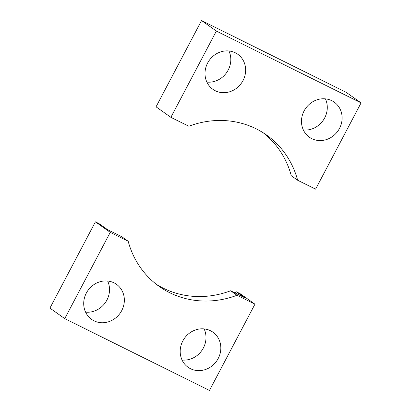 <?xml version="1.0" encoding="UTF-8"?>
<svg xmlns="http://www.w3.org/2000/svg" width="411" height="411" viewBox="0 0 411 411"><rect width="100%" height="100%" fill="white"/><g stroke="black" fill="none" stroke-linecap="round" stroke-linejoin="round"><path stroke-width="0.62" d="M331.805 100.695A21.49 19.707 -54.7 0 1 334.225 102.139A21.49 19.707 -54.7 0 1 338.721 129.789A21.49 19.707 -54.7 0 1 311.79 138.651A21.49 19.707 -54.7 0 1 309.37 137.207A21.49 19.707 -54.7 0 1 304.87 109.562A21.49 19.707 -54.7 0 1 331.805 100.695M325.409 98.861A21.49 19.707 -54.7 0 1 323.046 120.557A21.49 19.707 -54.7 0 1 303.354 129.974M235.328 52.808A21.49 19.707 -54.7 0 1 237.753 54.257A21.49 19.707 -54.7 0 1 242.249 81.902A21.49 19.707 -54.7 0 1 215.318 90.769A21.49 19.707 -54.7 0 1 212.898 89.321A21.49 19.707 -54.7 0 1 208.398 61.676A21.49 19.707 -54.7 0 1 235.328 52.808M228.937 50.974A21.49 19.707 -54.7 0 1 226.574 72.675A21.49 19.707 -54.7 0 1 206.882 82.092M256.125 128.802A92.799 85.103 125.3 0 0 188.829 126.239L170.884 117.33L216.366 31.061L361.079 102.889L315.591 189.158L297.646 180.249A92.799 85.103 125.3 0 0 266.575 135.044A92.799 85.103 125.3 0 0 256.125 128.802M263.343 132.871A92.799 85.103 125.3 0 1 291.291 175.744L297.646 180.249M170.884 117.33L156.052 106.819L201.539 20.55L346.247 92.377L361.079 102.889M201.539 20.55L216.366 31.061M128.181 241.262L121.826 236.757L107.584 229.687L99.113 223.682L95.409 221.842L110.235 232.354L128.181 241.262A92.799 85.103 125.3 0 0 159.252 286.467A92.799 85.103 125.3 0 0 237.003 295.273L254.948 304.181L209.461 390.45L64.753 318.623L110.235 232.354M114.037 282.86A21.49 19.707 -54.7 0 1 116.462 284.304A21.49 19.707 -54.7 0 1 120.957 311.949A21.49 19.707 -54.7 0 1 94.027 320.816A21.49 19.707 -54.7 0 1 91.607 319.373A21.49 19.707 -54.7 0 1 87.106 291.723A21.49 19.707 -54.7 0 1 114.037 282.86M107.646 281.026A21.49 19.707 -54.7 0 1 105.283 302.722A21.49 19.707 -54.7 0 1 85.591 312.139M210.514 330.742A21.49 19.707 -54.7 0 1 212.934 332.191A21.49 19.707 -54.7 0 1 217.434 359.836A21.49 19.707 -54.7 0 1 190.499 368.703A21.49 19.707 -54.7 0 1 188.079 367.254A21.49 19.707 -54.7 0 1 183.578 339.609A21.49 19.707 -54.7 0 1 210.514 330.742M204.118 328.908A21.49 19.707 -54.7 0 1 201.755 350.609A21.49 19.707 -54.7 0 1 182.063 360.026M156.134 284.135A92.799 85.103 125.3 0 0 230.648 290.772L237.003 295.273M254.948 304.181L240.116 293.67L236.412 291.831A105.822 97.047 -54.7 0 1 234.599 292.735M64.753 318.623L49.921 308.111L95.409 221.842M236.412 291.831L244.884 297.836L230.648 290.772"/></g></svg>
